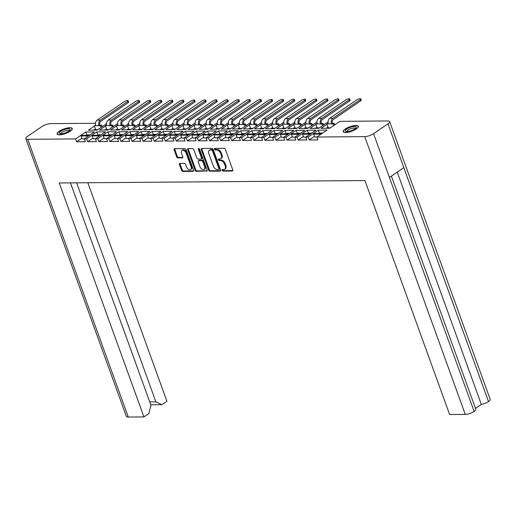 <?xml version="1.0" encoding="UTF-8"?>
<svg xmlns="http://www.w3.org/2000/svg" width="516" height="516" viewBox="0 0 516 516"><rect width="100%" height="100%" fill="white"/><g stroke="black" fill="none" stroke-linecap="round" stroke-linejoin="round"><path stroke-width="0.77" d="M222.177 170.319A0.884 0.548 -124.3 0 0 223.073 171.106L232.329 171.035A1.264 0.78 -124.3 0 0 232.632 170.944A1.264 0.78 -124.3 0 0 232.787 169.893L225.389 149.446A1.264 0.78 -124.3 0 0 224.105 148.318L214.85 148.389A0.884 0.548 -124.3 0 0 214.637 148.453A0.884 0.548 -124.3 0 0 214.527 149.189A0.884 0.548 -124.3 0 0 215.424 149.982L216.623 149.969A4.051 2.509 -124.3 0 1 220.725 153.581L221.345 155.284A4.051 2.509 -124.3 0 1 220.842 158.657A4.051 2.509 -124.3 0 1 219.874 158.941L218.674 158.954A0.884 0.548 -124.3 0 0 218.462 159.018A0.884 0.548 -124.3 0 0 218.352 159.754A0.884 0.548 -124.3 0 0 219.248 160.547L220.448 160.534A4.051 2.509 -124.3 0 1 224.55 164.146L225.17 165.849A4.051 2.509 -124.3 0 1 224.66 169.222A4.051 2.509 -124.3 0 1 223.699 169.506L222.499 169.519A0.884 0.548 -124.3 0 0 222.286 169.583A0.884 0.548 -124.3 0 0 222.177 170.319M222.783 169.519A0.884 0.548 -124.3 0 0 222.847 169.861A0.884 0.548 -124.3 0 0 223.744 170.654L232.858 170.577M215.133 148.389A0.884 0.548 -124.3 0 0 215.198 148.731A0.884 0.548 -124.3 0 0 216.094 149.524L217.294 149.511L216.623 149.969M218.958 158.954A0.884 0.548 -124.3 0 0 219.023 159.296A0.884 0.548 -124.3 0 0 219.919 160.089L221.119 160.076L220.448 160.534M59.443 134.831A8.056 2.419 -19.9 0 0 68.06 132.457A8.056 2.419 -19.9 0 0 72.246 128.523A8.056 2.419 -19.9 0 0 69.905 127.704A8.056 2.419 -19.9 0 0 61.281 130.077A8.056 2.419 -19.9 0 0 57.102 134.005A8.056 2.419 -19.9 0 0 59.443 134.831M345.552 132.567A8.056 2.419 -19.9 0 0 354.17 130.193A8.056 2.419 -19.9 0 0 358.356 126.259A8.056 2.419 -19.9 0 0 356.008 125.44A8.056 2.419 -19.9 0 0 347.391 127.813A8.056 2.419 -19.9 0 0 343.211 131.741A8.056 2.419 -19.9 0 0 345.552 132.567M184.309 163.385L179.91 163.417A1.264 0.78 -124.3 0 0 179.607 163.507A1.264 0.78 -124.3 0 0 179.452 164.559L181.529 170.299A1.264 0.78 -124.3 0 0 182.806 171.428L193.087 171.344A1.264 0.78 -124.3 0 0 193.39 171.254A1.264 0.78 -124.3 0 0 193.545 170.203L186.147 149.756A1.264 0.78 -124.3 0 0 184.863 148.627L174.582 148.705A1.264 0.78 -124.3 0 0 174.285 148.795A1.264 0.78 -124.3 0 0 174.124 149.853L176.633 156.78A1.264 0.78 -124.3 0 0 177.917 157.909L182.316 157.877A1.264 0.78 -124.3 0 0 182.619 157.786A1.264 0.78 -124.3 0 0 182.774 156.729L181.529 153.297A3.386 2.096 -124.3 0 1 181.955 150.479A3.386 2.096 -124.3 0 1 186.192 153.258L191.062 166.72A3.386 2.096 -124.3 0 1 190.643 169.538A3.386 2.096 -124.3 0 1 186.405 166.758L185.592 164.514A1.264 0.78 -124.3 0 0 184.309 163.385M75.575 138.927L27.722 139.301L128.271 417.057L143.925 416.934L59.23 182.974L364.935 180.555L449.623 414.516L465.277 414.393L364.735 136.637L316.882 137.017L317.921 139.888L309.187 139.952L308.149 137.082L305.807 137.101L306.846 139.971L298.113 140.042L297.074 137.172L294.733 137.191L295.771 140.062L287.038 140.126L285.999 137.262L283.658 137.275L284.697 140.146L275.963 140.217L274.925 137.346L272.583 137.366L273.622 140.236L264.889 140.307L263.85 137.437L261.509 137.456L262.547 140.326L253.814 140.391L252.775 137.52L250.434 137.54L251.473 140.41L242.739 140.481L241.701 137.611L239.36 137.63L240.398 140.5L231.665 140.565L230.626 137.695L228.278 137.714L229.323 140.584L220.59 140.655L219.552 137.785L217.204 137.804L218.242 140.674L209.515 140.745L208.477 137.875L206.129 137.888L207.168 140.758L198.441 140.829L197.396 137.959L195.054 137.978L196.093 140.849L187.36 140.92L186.321 138.049L183.98 138.069L185.018 140.939L176.285 141.003L175.246 138.133L172.905 138.153L173.944 141.023L165.21 141.094L164.172 138.224L161.831 138.243L162.869 141.113L154.136 141.178L153.097 138.307L150.756 138.327L151.794 141.197L143.061 141.268L142.023 138.398L139.681 138.417L140.72 141.287L131.986 141.358L130.948 138.488L128.607 138.507L129.645 141.378L120.912 141.442L119.873 138.572L117.532 138.591L118.57 141.461L109.837 141.532L108.799 138.662L106.457 138.681L107.496 141.552L98.762 141.616L97.724 138.746L95.383 138.765L96.421 141.636L87.688 141.707L86.649 138.836L84.301 138.856L85.346 141.726L76.613 141.797L75.575 138.927L85.733 132.006L86.772 134.869L86.049 135.366M201.214 149.634L208.619 170.087A1.264 0.78 -124.3 0 0 209.902 171.215L220.177 171.131A1.264 0.78 -124.3 0 0 220.48 171.041A1.264 0.78 -124.3 0 0 220.635 169.99L213.237 149.543A1.264 0.78 -124.3 0 0 211.953 148.415L201.672 148.492A1.264 0.78 -124.3 0 0 201.375 148.582A1.264 0.78 -124.3 0 0 201.214 149.634L201.885 149.182L209.29 169.629A1.264 0.78 -124.3 0 0 210.567 170.757L220.713 170.673M206.632 171.241A1.264 0.78 -124.3 0 0 206.935 171.151A1.264 0.78 -124.3 0 0 207.09 170.093L199.569 149.305A0.884 0.548 -124.3 0 0 198.46 148.582A0.884 0.548 -124.3 0 0 198.35 149.317L201.472 157.948A1.264 0.78 -124.3 0 1 201.317 159.005A1.264 0.78 -124.3 0 1 201.014 159.096L198.092 159.115A1.264 0.78 -124.3 0 1 196.815 157.986L193.81 149.692A1.264 0.78 -124.3 0 0 192.526 148.563L188.127 148.602A1.264 0.78 -124.3 0 0 187.83 148.692A1.264 0.78 -124.3 0 0 187.669 149.743L195.074 170.19A1.264 0.78 -124.3 0 0 196.351 171.318L207.129 170.899M81.876 138.211L76.613 141.797M85.733 132.006L94.46 131.935L84.301 138.856M82.102 138.843L84.321 138.843M86.772 134.869L90.19 134.844M86.649 138.836L96.808 131.915L97.846 134.786L97.124 135.276M92.951 138.12L87.688 141.707M96.808 131.915L105.535 131.844L95.383 138.765M93.177 138.752L95.396 138.752M97.846 134.786L101.265 134.76M97.724 138.746L107.883 131.825L108.921 134.695L108.199 135.186M104.026 138.036L98.762 141.616M107.883 131.825L116.616 131.761L106.457 138.681L104.226 138.688L103.219 135.818L109.54 135.766L109.773 136.417M108.921 134.695L112.34 134.67M108.799 138.662L118.957 131.741L119.996 134.612L119.273 135.102M115.1 137.946L109.837 141.532M118.957 131.741L127.691 131.67L117.532 138.591M115.326 138.578L117.545 138.578M119.996 134.612L123.414 134.586M119.873 138.572L130.032 131.651L131.07 134.521L130.348 135.011M126.175 137.856L120.912 141.442M130.032 131.651L138.765 131.58L128.607 138.507M126.401 138.488L128.619 138.494M131.07 134.521L134.489 134.495M130.948 138.488L141.107 131.567L142.145 134.437L141.423 134.928M137.25 137.772L131.986 141.358M141.107 131.567L149.84 131.496L139.681 138.417M143.874 135.56L143.635 134.908L137.321 134.96L136.443 135.553L137.45 138.423L139.694 138.404M142.145 134.437L145.564 134.405M142.023 138.398L152.181 131.477L153.22 134.347L152.497 134.837M148.324 137.682L143.061 141.268M152.181 131.477L160.915 131.406L150.756 138.327L148.556 138.314M153.22 134.347L156.638 134.321M153.097 138.307L163.256 131.386L164.294 134.257L163.572 134.753M159.399 137.598L154.136 141.178M163.256 131.386L171.989 131.322L161.831 138.243M159.631 138.23L161.85 138.23M164.294 134.257L167.713 134.231M164.172 138.224L174.331 131.303L175.369 134.173L174.647 134.663M170.474 137.508L165.21 141.094M174.331 131.303L183.064 131.232L172.905 138.153M170.706 138.14L172.925 138.14M175.369 134.173L178.788 134.147M175.246 138.133L185.405 131.212L186.444 134.083L185.728 134.573M181.548 137.417L176.285 141.003M185.405 131.212L194.139 131.148L183.98 138.069L181.748 138.075L180.748 135.205L187.063 135.153L187.302 135.805M186.444 134.083L189.862 134.057M186.321 138.049L196.48 131.129L197.518 133.999L196.802 134.489M192.623 137.333L187.36 140.92M196.48 131.129L205.213 131.058L195.054 137.978M192.855 137.966L195.074 137.966M197.518 133.999L200.937 133.966M197.396 137.959L207.555 131.038L208.593 133.908L207.877 134.399M203.697 137.243L198.441 140.829M207.555 131.038L216.288 130.967L206.129 137.888M203.93 137.875L206.148 137.882M208.593 133.908L212.018 133.883M208.477 137.875L218.629 130.954L219.674 133.825L218.952 134.315M214.772 137.159L209.515 140.745M218.629 130.954L227.363 130.883L217.204 137.804M221.396 134.947L221.164 134.295L214.843 134.347L213.972 134.94L214.979 137.811L217.223 137.791M219.674 133.825L223.093 133.792M219.552 137.785L229.71 130.864L230.749 133.734L230.026 134.225M225.853 137.069L220.59 140.655M229.71 130.864L238.437 130.793L228.278 137.714M232.471 134.857L232.239 134.205L225.918 134.257L225.047 134.85L226.053 137.72L228.298 137.701M230.749 133.734L234.167 133.709M230.626 137.695L240.785 130.774L241.823 133.644L241.101 134.141M236.928 136.985L231.665 140.565M240.785 130.774L249.512 130.709L239.36 137.63M237.154 137.617L239.372 137.617M241.823 133.644L245.242 133.618M241.701 137.611L251.86 130.69L252.898 133.56L252.176 134.05M248.002 136.895L242.739 140.481M251.86 130.69L260.593 130.619L250.434 137.54M248.228 137.527L250.447 137.527M252.898 133.56L256.317 133.534M252.775 137.52L262.934 130.6L263.973 133.47L263.25 133.96M259.077 136.804L253.814 140.391M262.934 130.6L271.668 130.535L261.509 137.456L259.277 137.462M263.973 133.47L267.391 133.444M263.85 137.437L274.009 130.516L275.047 133.386L274.325 133.876M270.152 136.721L264.889 140.307M274.009 130.516L282.742 130.445L272.583 137.366M270.378 137.353L272.596 137.353M275.047 133.386L278.466 133.354M274.925 137.346L285.084 130.425L286.122 133.296L285.4 133.786M281.226 136.63L275.963 140.217M285.084 130.425L293.817 130.355L283.658 137.275M281.452 137.262L283.671 137.269M286.122 133.296L289.541 133.27M285.999 137.262L296.158 130.335L297.197 133.205L296.474 133.702M292.301 136.547L287.038 140.126M296.158 130.335L304.892 130.271L294.733 137.191M298.925 134.334L298.687 133.683L292.372 133.734L291.501 134.328L292.501 137.198L294.752 137.179M297.197 133.205L300.615 133.18M297.074 137.172L307.233 130.251L308.271 133.122L307.549 133.612M303.376 136.456L298.113 140.042M307.233 130.251L315.966 130.18L305.807 137.101M310 134.244L309.761 133.592L303.447 133.644L302.576 134.237L303.576 137.108L305.827 137.088M308.271 133.122L311.69 133.096M308.149 137.082L318.308 130.161L319.346 133.031L318.624 133.521M314.45 136.366L309.187 139.952M318.308 130.161L327.041 130.096L316.882 137.017M314.683 137.004L316.901 137.004M319.346 133.031L322.764 133.005M143.925 416.934L148.918 413.529L150.93 405.234L70.44 182.883M128.271 417.057A6.605 1.987 160.1 0 1 126.349 416.386L25.8 138.63A6.605 1.987 -19.9 0 0 27.722 139.301M149.724 401.906L155.89 401.854L161.927 404.667L166.92 401.267L87.817 182.748M161.927 404.667L150.756 404.757M155.89 401.854L76.607 182.832M364.735 136.637A6.605 1.987 -19.9 0 0 373.565 133.676L387.987 123.853A6.605 1.987 -19.9 0 0 389.651 121.641L490.2 399.397A6.605 1.987 160.1 0 1 488.529 401.609L488.529 401.609A6.605 1.987 160.1 0 1 481.318 404.421L475.5 408.388M391.418 176.111L475.797 409.214A6.605 1.987 160.1 0 1 474.127 411.426L389.432 177.459L403.822 167.655L488.517 401.622L387.987 123.853M373.565 133.676L474.127 411.426M474.114 411.433A6.605 1.987 160.1 0 1 465.277 414.393M95.505 123.279L50.723 123.634A6.605 1.987 -19.9 0 0 41.886 126.594L27.471 136.411A6.605 1.987 -19.9 0 0 25.8 138.63M389.651 121.641A6.605 1.987 -19.9 0 0 387.729 120.97L339.883 121.344L329.724 128.265L320.991 128.336L326.957 124.272M328.053 121.944L318.649 128.355L309.916 128.426L315.882 124.356M316.979 122.034L307.575 128.439L298.841 128.51L304.808 124.446M305.904 122.124L296.5 128.529L287.767 128.6L293.733 124.537M294.829 122.208L285.425 128.619L276.692 128.684L282.658 124.62M283.755 122.298L274.344 128.703L265.617 128.774L271.584 124.711M272.68 122.382L263.27 128.794L254.543 128.858L260.509 124.795M261.599 122.473L252.195 128.877L243.462 128.948L249.428 124.885M250.524 122.556L241.12 128.968L232.387 129.039L238.353 124.969M239.45 122.647L230.046 129.058L221.312 129.123L227.279 125.059M228.375 122.737L218.971 129.142L210.238 129.213L216.204 125.149M217.3 122.821L207.896 129.232L199.163 129.297L205.129 125.233M206.226 122.911L196.822 129.316L188.088 129.387L194.055 125.324M195.151 122.995L185.747 129.406L177.014 129.477L182.98 125.407M184.077 123.085L174.672 129.49L165.939 129.561L171.905 125.498M173.002 123.169L163.598 129.581L154.864 129.651L160.831 125.581M161.927 123.26L152.523 129.671L143.79 129.735L149.756 125.672M150.853 123.35L141.449 129.755L132.715 129.826L138.681 125.762M139.778 123.434L130.367 129.845L121.641 129.909L127.607 125.846M128.703 123.524L119.293 129.929L110.566 130L116.532 125.936M117.622 123.608L108.218 130.019L99.485 130.09L105.451 126.02M106.548 123.698L97.143 130.103L88.41 130.174L94.376 126.11M101.8 126.104L103.026 126.097M112.875 126.02L114.107 126.007M123.95 125.93L125.182 125.923M135.024 125.846L136.256 125.833M146.099 125.756L147.331 125.749M157.174 125.672L158.406 125.659M168.255 125.581L169.48 125.569M179.329 125.491L180.555 125.485M190.404 125.407L191.63 125.394M201.479 125.317L202.704 125.311M212.553 125.233L213.779 125.22M223.628 125.143L224.853 125.136M234.703 125.053L235.928 125.046M245.777 124.969L247.003 124.956M256.852 124.878L258.084 124.872M267.927 124.795L269.159 124.782M279.001 124.704L280.233 124.698M290.076 124.62L291.308 124.608M301.15 124.53L302.382 124.517M312.232 124.44L313.457 124.433M323.306 124.356L324.532 124.343M334.381 124.266L335.606 124.259M328.228 127.775L330.311 127.865M327.995 127.142L326.305 128.291M317.153 127.858L319.236 127.955M306.072 127.949L308.162 128.039M294.997 128.039L297.087 128.129M283.923 128.123L286.012 128.22M272.848 128.213L274.931 128.303M261.773 128.297L263.857 128.394M250.699 128.387L252.782 128.478M239.624 128.478L241.707 128.568M228.549 128.561L230.633 128.658M217.475 128.652L219.558 128.742M206.4 128.736L208.483 128.832M195.325 128.826L197.409 128.916M184.251 128.91L186.334 129.006M173.176 129L175.259 129.09M162.095 129.09L164.185 129.181M151.02 129.174L153.11 129.271M139.946 129.264L142.035 129.355M128.871 129.348L130.954 129.445M117.796 129.439L119.88 129.529M106.722 129.522L108.805 129.619M95.647 129.613L97.73 129.703M316.921 127.226L315.231 128.381M305.846 127.317L304.156 128.471M294.771 127.4L293.082 128.555M283.697 127.491L282 128.645M272.622 127.581L270.926 128.729M261.548 127.665L259.851 128.819M250.473 127.755L248.776 128.91M239.392 127.839L237.702 128.994M228.317 127.929L226.627 129.084M217.242 128.02L215.553 129.168M206.168 128.103L204.478 129.258M195.093 128.194L193.403 129.342M184.019 128.278L182.329 129.432M172.944 128.368L171.254 129.522M161.869 128.452L160.179 129.606M150.795 128.542L149.105 129.697M139.72 128.632L138.024 129.78M128.645 128.716L126.949 129.871M117.571 128.806L115.874 129.961M106.496 128.89L104.8 130.045M95.415 128.981L93.725 130.135M397.236 172.144L481.318 404.421M224.66 169.222L225.331 168.764A4.051 2.509 -124.3 0 0 225.84 165.397L225.17 165.849M221.119 160.076A4.051 2.509 -124.3 0 1 225.221 163.688L225.84 165.397M220.842 158.657L221.506 158.199A4.051 2.509 -124.3 0 0 222.015 154.832L221.345 155.284M217.294 149.511A4.051 2.509 -124.3 0 1 221.396 153.123L222.015 154.832M201.814 148.492A1.264 0.78 -124.3 0 0 201.885 149.182M218.642 169.551A0.884 0.548 -124.3 0 0 218.855 169.487A0.884 0.548 -124.3 0 0 218.965 168.751L212.469 150.801A0.884 0.548 -124.3 0 0 211.573 150.008L210.309 150.021A4.051 2.509 -124.3 0 0 209.341 150.304A4.051 2.509 -124.3 0 0 208.838 153.678L213.276 165.946A4.051 2.509 -124.3 0 0 217.378 169.558L218.642 169.551M219.313 169.093A0.884 0.548 -124.3 0 0 219.526 169.029A0.884 0.548 -124.3 0 0 219.635 168.293L218.965 168.751M209.341 150.304L210.012 149.846A4.051 2.509 -124.3 0 1 210.98 149.563L212.244 149.55A0.884 0.548 -124.3 0 1 213.14 150.343L219.635 168.293M207.161 170.783L197.022 170.861L196.351 171.318M188.269 148.602A1.264 0.78 -124.3 0 0 188.34 149.285L195.745 169.732A1.264 0.78 -124.3 0 0 197.022 170.861M201.685 158.638A1.264 0.78 -124.3 0 0 201.988 158.547A1.264 0.78 -124.3 0 0 202.143 157.496L199.021 148.86L198.35 149.317M199.931 166.591A3.386 2.096 -124.3 0 0 204.168 169.377A3.386 2.096 -124.3 0 0 204.588 166.558L202.872 161.811A1.264 0.78 -124.3 0 0 201.588 160.682L198.673 160.708A1.264 0.78 -124.3 0 0 198.37 160.799A1.264 0.78 -124.3 0 0 198.209 161.85L199.931 166.591M204.168 169.377L204.839 168.919A3.386 2.096 -124.3 0 0 205.258 166.1L204.588 166.558M198.37 160.799L199.041 160.341A1.264 0.78 -124.3 0 1 199.344 160.25L202.259 160.224A1.264 0.78 -124.3 0 1 203.543 161.353L205.258 166.1M190.643 169.538L191.313 169.08A3.386 2.096 -124.3 0 0 191.733 166.262L191.062 166.72M181.955 150.479L182.625 150.021A3.386 2.096 -124.3 0 1 186.863 152.8L191.733 166.262M174.724 148.705A1.264 0.78 -124.3 0 0 174.795 149.395L177.304 156.322A1.264 0.78 -124.3 0 0 178.588 157.451L182.845 157.419M180.052 163.417A1.264 0.78 -124.3 0 0 180.123 164.107L182.2 169.841A1.264 0.78 -124.3 0 0 183.477 170.97L193.616 170.893M347.023 131.561A5.779 1.742 -19.9 0 0 352.402 130.232A5.779 1.742 -19.9 0 0 356.124 127.652A5.779 1.742 -19.9 0 0 354.537 126.446A5.779 1.742 -19.9 0 0 347.597 128.542A5.779 1.742 -19.9 0 0 345.81 131.386A5.779 1.742 -19.9 0 0 347.023 131.561M355.453 128.439A4.592 1.38 -19.9 0 0 354.15 128.032A4.592 1.38 -19.9 0 0 349.338 129.335A4.592 1.38 -19.9 0 0 346.829 131.561M345.72 132.451A7.798 2.341 160.1 0 1 343.45 131.657A7.798 2.341 160.1 0 1 347.5 127.852A7.798 2.341 160.1 0 1 355.84 125.556A7.798 2.341 160.1 0 1 358.11 126.349A7.798 2.341 160.1 0 1 354.06 130.155A7.798 2.341 160.1 0 1 345.72 132.451M60.92 133.825A5.779 1.742 -19.9 0 0 66.293 132.496A5.779 1.742 -19.9 0 0 70.021 129.916A5.779 1.742 -19.9 0 0 68.428 128.71A5.779 1.742 -19.9 0 0 61.488 130.806A5.779 1.742 -19.9 0 0 59.701 133.65A5.779 1.742 -19.9 0 0 60.92 133.825M69.344 130.696A4.592 1.38 -19.9 0 0 68.041 130.296A4.592 1.38 -19.9 0 0 63.229 131.599A4.592 1.38 -19.9 0 0 60.72 133.825M59.611 134.715A7.798 2.341 160.1 0 1 57.341 133.921A7.798 2.341 160.1 0 1 61.391 130.116A7.798 2.341 160.1 0 1 69.737 127.82A7.798 2.341 160.1 0 1 72.001 128.613A7.798 2.341 160.1 0 1 67.951 132.419A7.798 2.341 160.1 0 1 59.611 134.715M360.748 98.943L361.187 100.143A2.322 0.697 160.1 0 1 360.6 100.923L360.162 99.717A2.322 0.697 -19.9 0 0 360.748 98.943A2.322 0.697 -19.9 0 0 359.265 98.801A2.322 0.697 -19.9 0 0 356.969 99.743L329.711 118.312A4.128 2.999 89.5 0 0 328.37 123.846L326.86 123.995L328.266 127.884M326.86 123.995L328.228 123.401M360.162 99.717L332.904 118.287A4.128 2.999 89.5 0 0 331.562 123.821L332.433 123.227A2.786 2.025 -90.5 0 1 333.342 119.493L360.6 100.923M332.485 123.363L334.046 123.35L333.175 123.95L333.749 125.523M334.62 124.93L334.046 123.35M321.075 134.16L320.836 133.509L314.521 133.554L313.651 134.154L319.965 134.102L320.204 134.753M313.651 134.154L314.689 137.024M320.836 133.509L319.965 134.102M331.614 123.956L333.175 123.95M349.674 99.027L350.112 100.233A2.322 0.697 160.1 0 1 349.526 101.007L349.087 99.807A2.322 0.697 -19.9 0 0 349.674 99.027A2.322 0.697 -19.9 0 0 348.19 98.891A2.322 0.697 -19.9 0 0 345.894 99.833L318.636 118.403A4.128 2.999 89.5 0 0 317.295 123.93L315.786 124.085L317.192 127.968M315.786 124.085L317.153 123.485M349.087 99.807L321.829 118.377A4.128 2.999 89.5 0 0 320.488 123.911L321.358 123.311A2.786 2.025 -90.5 0 1 322.268 119.583L349.526 101.007M321.41 123.453L322.971 123.44L322.1 124.034L322.674 125.614M323.545 125.02L322.971 123.44M302.576 134.237L308.89 134.186L309.129 134.837M309.761 133.592L308.89 134.186M320.539 124.046L322.1 124.034M338.599 99.117L339.031 100.317A2.322 0.697 160.1 0 1 338.444 101.097L338.012 99.891A2.322 0.697 -19.9 0 0 338.599 99.117A2.322 0.697 -19.9 0 0 337.116 98.982A2.322 0.697 -19.9 0 0 334.82 99.917L307.562 118.493A4.128 2.999 89.5 0 0 306.22 124.021L304.704 124.169L306.117 128.058M304.704 124.169L306.078 123.576M338.012 99.891L310.755 118.467A4.128 2.999 89.5 0 0 309.413 123.995L310.284 123.401A2.786 2.025 -90.5 0 1 311.193 119.667L338.444 101.097M310.335 123.543L311.896 123.53L311.025 124.124L311.6 125.698M312.47 125.104L311.896 123.53M291.501 134.328L297.816 134.276L298.055 134.928M298.687 133.683L297.816 134.276M309.465 124.137L311.025 124.124M327.525 99.201L327.957 100.407A2.322 0.697 160.1 0 1 327.37 101.188L326.938 99.981A2.322 0.697 -19.9 0 0 327.525 99.201A2.322 0.697 -19.9 0 0 326.041 99.066A2.322 0.697 -19.9 0 0 323.745 100.007L296.487 118.577A4.128 2.999 89.5 0 0 295.146 124.111L293.63 124.259L295.036 128.149M293.63 124.259L295.004 123.659M326.938 99.981L299.68 118.551A4.128 2.999 89.5 0 0 298.338 124.085L299.209 123.492A2.786 2.025 -90.5 0 1 300.119 119.757L327.37 101.188M299.261 123.627L300.822 123.614L299.951 124.208L300.525 125.788M301.396 125.195L300.822 123.614M287.851 134.424L287.612 133.767L281.297 133.818L280.42 134.412L286.741 134.366L286.98 135.018M280.42 134.412L281.465 137.282M287.612 133.767L286.741 134.366M298.39 124.221L299.951 124.208M316.45 99.291L316.882 100.497A2.322 0.697 160.1 0 1 316.295 101.271L315.863 100.072A2.322 0.697 -19.9 0 0 316.45 99.291A2.322 0.697 -19.9 0 0 314.966 99.156A2.322 0.697 -19.9 0 0 312.664 100.098L285.413 118.667A4.128 2.999 89.5 0 0 284.071 124.195L282.555 124.35L283.961 128.232M282.555 124.35L283.929 123.75M315.863 100.072L288.605 118.641A4.128 2.999 89.5 0 0 287.264 124.169L288.134 123.576A2.786 2.025 -90.5 0 1 289.037 119.841L316.295 101.271M288.186 123.717L289.747 123.705L288.876 124.298L289.444 125.872M290.321 125.278L289.747 123.705M276.776 134.508L276.537 133.857L270.216 133.908L269.346 134.502L275.667 134.45L275.905 135.102M269.346 134.502L270.384 137.372M276.537 133.857L275.667 134.45M287.315 124.311L288.876 124.298M305.375 99.382L305.807 100.581A2.322 0.697 160.1 0 1 305.22 101.362L304.788 100.156A2.322 0.697 -19.9 0 0 305.375 99.382A2.322 0.697 -19.9 0 0 303.892 99.24A2.322 0.697 -19.9 0 0 301.589 100.181L274.338 118.751A4.128 2.999 89.5 0 0 272.996 124.285L271.481 124.433L272.887 128.323M271.481 124.433L272.854 123.84M304.788 100.156L277.531 118.725A4.128 2.999 89.5 0 0 276.189 124.259L277.06 123.666A2.786 2.025 -90.5 0 1 277.963 119.931L305.22 101.362M277.111 123.801L278.672 123.788L277.801 124.382L278.369 125.962M279.246 125.369L278.672 123.788M265.701 134.599L265.463 133.947L259.142 133.992L258.271 134.586L264.592 134.541L264.824 135.192M258.271 134.586L259.309 137.456M265.463 133.947L264.592 134.541M276.241 124.395L277.801 124.382M294.301 99.465L294.733 100.672A2.322 0.697 160.1 0 1 294.146 101.446L293.714 100.246A2.322 0.697 -19.9 0 0 294.301 99.465A2.322 0.697 -19.9 0 0 292.811 99.33A2.322 0.697 -19.9 0 0 290.514 100.272L263.257 118.841A4.128 2.999 89.5 0 0 261.922 124.369L260.406 124.524L261.812 128.407M260.406 124.524L261.78 123.924M293.714 100.246L266.456 118.815A4.128 2.999 89.5 0 0 265.114 124.343L265.985 123.75A2.786 2.025 -90.5 0 1 266.888 120.022L294.146 101.446M266.037 123.892L267.598 123.879L266.727 124.472L267.294 126.052M268.165 125.459L267.598 123.879M254.627 134.682L254.388 134.031L248.067 134.083L247.196 134.676L253.517 134.624L253.749 135.276M247.196 134.676L248.235 137.546M254.388 134.031L253.517 134.624M265.166 124.485L266.727 124.472M283.226 99.556L283.658 100.755A2.322 0.697 160.1 0 1 283.071 101.536L282.639 100.33A2.322 0.697 -19.9 0 0 283.226 99.556A2.322 0.697 -19.9 0 0 281.736 99.414A2.322 0.697 -19.9 0 0 279.44 100.356L252.182 118.925A4.128 2.999 89.5 0 0 250.84 124.459L249.331 124.608L250.737 128.497M249.331 124.608L250.705 124.014M282.639 100.33L255.381 118.906A4.128 2.999 89.5 0 0 254.04 124.433L254.91 123.84A2.786 2.025 -90.5 0 1 255.813 120.105L283.071 101.536M254.962 123.975L256.523 123.969L255.652 124.562L256.22 126.136M257.091 125.543L256.523 123.969M243.546 134.773L243.313 134.121L236.992 134.173L236.122 134.766L242.443 134.715L242.675 135.366M236.122 134.766L237.16 137.637M243.313 134.121L242.443 134.715M254.091 124.575L255.652 124.562M272.145 99.64L272.583 100.846A2.322 0.697 160.1 0 1 271.997 101.626L271.558 100.42A2.322 0.697 -19.9 0 0 272.145 99.64A2.322 0.697 -19.9 0 0 270.661 99.504A2.322 0.697 -19.9 0 0 268.365 100.446L241.107 119.015A4.128 2.999 89.5 0 0 239.766 124.549L238.257 124.698L239.663 128.581M238.257 124.698L239.63 124.098M271.558 100.42L244.307 118.99A4.128 2.999 89.5 0 0 242.965 124.524L243.836 123.93A2.786 2.025 -90.5 0 1 244.739 120.196L271.997 101.626M243.887 124.066L245.448 124.053L244.578 124.646L245.145 126.227M246.016 125.633L245.448 124.053M225.047 134.85L231.368 134.799L231.6 135.456M232.239 134.205L231.368 134.799M243.01 124.659L244.578 124.646M261.07 99.73L261.509 100.93A2.322 0.697 160.1 0 1 260.922 101.71L260.483 100.51A2.322 0.697 -19.9 0 0 261.07 99.73A2.322 0.697 -19.9 0 0 259.587 99.594A2.322 0.697 -19.9 0 0 257.291 100.53L230.033 119.106A4.128 2.999 89.5 0 0 228.691 124.633L227.182 124.788L228.588 128.671M227.182 124.788L228.556 124.188M260.483 100.51L233.232 119.08A4.128 2.999 89.5 0 0 231.89 124.608L232.761 124.014A2.786 2.025 -90.5 0 1 233.664 120.28L260.922 101.71M232.813 124.156L234.374 124.143L233.503 124.737L234.07 126.31M234.941 125.717L234.374 124.143M213.972 134.94L220.293 134.889L220.525 135.54M221.164 134.295L220.293 134.889M231.936 124.749L233.503 124.737M249.996 99.814L250.434 101.02A2.322 0.697 160.1 0 1 249.847 101.8L249.409 100.594A2.322 0.697 -19.9 0 0 249.996 99.814A2.322 0.697 -19.9 0 0 248.512 99.678A2.322 0.697 -19.9 0 0 246.216 100.62L218.958 119.19A4.128 2.999 89.5 0 0 217.617 124.724L216.107 124.872L217.513 128.761M216.107 124.872L217.481 124.272M249.409 100.594L222.151 119.164A4.128 2.999 89.5 0 0 220.816 124.698L221.686 124.104A2.786 2.025 -90.5 0 1 222.59 120.37L249.847 101.8M221.732 124.24L223.299 124.227L222.422 124.82L222.996 126.401M223.867 125.807L223.299 124.227M210.322 135.037L210.089 134.386L203.768 134.431L202.898 135.024L209.219 134.979L209.451 135.631M202.898 135.024L203.936 137.895M210.089 134.386L209.219 134.979M220.861 124.833L222.422 124.82M238.921 99.904L239.36 101.11A2.322 0.697 160.1 0 1 238.773 101.884L238.334 100.684A2.322 0.697 -19.9 0 0 238.921 99.904A2.322 0.697 -19.9 0 0 237.437 99.769A2.322 0.697 -19.9 0 0 235.141 100.71L207.884 119.28A4.128 2.999 89.5 0 0 206.542 124.808L205.033 124.962L206.439 128.845M205.033 124.962L206.406 124.362M238.334 100.684L211.076 119.254A4.128 2.999 89.5 0 0 209.735 124.782L210.612 124.188A2.786 2.025 -90.5 0 1 211.515 120.454L238.773 101.884M210.657 124.33L212.224 124.317L211.347 124.911L211.921 126.491M212.792 125.891L212.224 124.317M199.247 135.121L199.015 134.47L192.694 134.521L191.823 135.115L198.138 135.063L198.376 135.714M191.823 135.115L192.861 137.985M199.015 134.47L198.138 135.063M209.786 124.924L211.347 124.911M227.846 99.994L228.285 101.194A2.322 0.697 160.1 0 1 227.698 101.975L227.259 100.768A2.322 0.697 -19.9 0 0 227.846 99.994A2.322 0.697 -19.9 0 0 226.363 99.852A2.322 0.697 -19.9 0 0 224.067 100.794L196.809 119.364A4.128 2.999 89.5 0 0 195.467 124.898L193.958 125.046L195.364 128.936M193.958 125.046L195.332 124.453M227.259 100.768L200.002 119.338A4.128 2.999 89.5 0 0 198.66 124.872L199.531 124.279A2.786 2.025 -90.5 0 1 200.44 120.544L227.698 101.975M199.582 124.414L201.143 124.401L200.273 125.001L200.847 126.575M201.717 125.981L201.143 124.401M180.748 135.205L181.619 134.605L187.934 134.56L187.063 135.153M188.172 135.211L187.934 134.56M198.712 125.007L200.273 125.001M216.772 100.078L217.21 101.284A2.322 0.697 160.1 0 1 216.623 102.058L216.185 100.859A2.322 0.697 -19.9 0 0 216.772 100.078A2.322 0.697 -19.9 0 0 215.288 99.943A2.322 0.697 -19.9 0 0 212.992 100.884L185.734 119.454A4.128 2.999 89.5 0 0 184.393 124.982L182.883 125.136L184.289 129.019M182.883 125.136L184.251 124.537M216.185 100.859L188.927 119.428A4.128 2.999 89.5 0 0 187.585 124.956L188.456 124.362A2.786 2.025 -90.5 0 1 189.366 120.634L216.623 102.058M188.508 124.504L190.069 124.491L189.198 125.085L189.772 126.665M190.643 126.072L190.069 124.491M177.098 135.295L176.859 134.644L170.544 134.695L169.674 135.289L175.988 135.237L176.227 135.889M169.674 135.289L170.712 138.159M176.859 134.644L175.988 135.237M187.637 125.098L189.198 125.085M205.697 100.169L206.136 101.368A2.322 0.697 160.1 0 1 205.549 102.149L205.11 100.943A2.322 0.697 -19.9 0 0 205.697 100.169A2.322 0.697 -19.9 0 0 204.213 100.033A2.322 0.697 -19.9 0 0 201.917 100.968L174.66 119.544A4.128 2.999 89.5 0 0 173.318 125.072L171.809 125.22L173.215 129.11M171.809 125.22L173.176 124.627M205.11 100.943L177.852 119.519A4.128 2.999 89.5 0 0 176.511 125.046L177.381 124.453A2.786 2.025 -90.5 0 1 178.291 120.718L205.549 102.149M177.433 124.595L178.994 124.582L178.123 125.175L178.697 126.749M179.568 126.156L178.994 124.582M166.023 135.386L165.784 134.734L159.47 134.786L158.599 135.379L164.914 135.327L165.152 135.979M158.599 135.379L159.638 138.249M165.784 134.734L164.914 135.327M176.562 125.188L178.123 125.175M194.622 100.252L195.054 101.459A2.322 0.697 160.1 0 1 194.468 102.239L194.035 101.033A2.322 0.697 -19.9 0 0 194.622 100.252A2.322 0.697 -19.9 0 0 193.139 100.117A2.322 0.697 -19.9 0 0 190.843 101.059L163.585 119.628A4.128 2.999 89.5 0 0 162.243 125.162L160.728 125.311L162.14 129.2M160.728 125.311L162.101 124.711M194.035 101.033L166.778 119.602A4.128 2.999 89.5 0 0 165.436 125.136L166.307 124.543A2.786 2.025 -90.5 0 1 167.216 120.809L194.468 102.239M166.358 124.679L167.919 124.666L167.049 125.259L167.623 126.839M168.493 126.246L167.919 124.666M154.948 135.476L154.71 134.818L148.395 134.869L147.524 135.463L153.839 135.418L154.078 136.069M147.524 135.463L148.563 138.333M154.71 134.818L153.839 135.418M165.488 125.272L167.049 125.259M183.548 100.343L183.98 101.549A2.322 0.697 160.1 0 1 183.393 102.323L182.961 101.123A2.322 0.697 -19.9 0 0 183.548 100.343A2.322 0.697 -19.9 0 0 182.064 100.207A2.322 0.697 -19.9 0 0 179.768 101.149L152.51 119.718A4.128 2.999 89.5 0 0 151.169 125.246L149.653 125.401L151.059 129.284M149.653 125.401L151.027 124.801M182.961 101.123L155.703 119.693A4.128 2.999 89.5 0 0 154.361 125.22L155.232 124.627A2.786 2.025 -90.5 0 1 156.142 120.892L183.393 102.323M155.284 124.769L156.845 124.756L155.974 125.349L156.548 126.923M157.419 126.33L156.845 124.756M136.443 135.553L142.764 135.502L143.003 136.153M143.635 134.908L142.764 135.502M154.413 125.362L155.974 125.349M172.473 100.433L172.905 101.633A2.322 0.697 160.1 0 1 172.318 102.413L171.886 101.207A2.322 0.697 -19.9 0 0 172.473 100.433A2.322 0.697 -19.9 0 0 170.99 100.291A2.322 0.697 -19.9 0 0 168.687 101.233L141.436 119.802A4.128 2.999 89.5 0 0 140.094 125.336L138.578 125.485L139.984 129.374M138.578 125.485L139.952 124.885M171.886 101.207L144.628 119.776A4.128 2.999 89.5 0 0 143.287 125.311L144.157 124.717A2.786 2.025 -90.5 0 1 145.061 120.983L172.318 102.413M144.209 124.853L145.77 124.84L144.899 125.433L145.467 127.013M146.344 126.42L145.77 124.84M132.799 135.65L132.56 134.999L126.239 135.044L125.369 135.637L131.69 135.592L131.928 136.243M125.369 135.637L126.407 138.507M132.56 134.999L131.69 135.592M143.338 125.446L144.899 125.433M161.398 100.517L161.831 101.723A2.322 0.697 160.1 0 1 161.244 102.497L160.811 101.297A2.322 0.697 -19.9 0 0 161.398 100.517A2.322 0.697 -19.9 0 0 159.915 100.381A2.322 0.697 -19.9 0 0 157.612 101.323L130.361 119.893A4.128 2.999 89.5 0 0 129.019 125.42L127.504 125.575L128.91 129.458M127.504 125.575L128.877 124.975M160.811 101.297L133.554 119.867A4.128 2.999 89.5 0 0 132.212 125.394L133.083 124.801A2.786 2.025 -90.5 0 1 133.986 121.073L161.244 102.497M133.134 124.943L134.695 124.93L133.825 125.523L134.392 127.104M135.269 126.51L134.695 124.93M121.724 135.734L121.486 135.082L115.165 135.134L114.294 135.727L120.615 135.676L120.847 136.327M114.294 135.727L115.332 138.598M121.486 135.082L120.615 135.676M132.264 125.536L133.825 125.523M150.324 100.607L150.756 101.807A2.322 0.697 160.1 0 1 150.169 102.587L149.737 101.381A2.322 0.697 -19.9 0 0 150.324 100.607A2.322 0.697 -19.9 0 0 148.834 100.465A2.322 0.697 -19.9 0 0 146.538 101.407L119.28 119.976A4.128 2.999 89.5 0 0 117.945 125.511L116.429 125.659L117.835 129.548M116.429 125.659L117.803 125.066M149.737 101.381L122.479 119.951A4.128 2.999 89.5 0 0 121.137 125.485L122.008 124.891A2.786 2.025 -90.5 0 1 122.911 121.157L150.169 102.587M122.06 125.027L123.621 125.02L122.75 125.614L123.318 127.188M124.188 126.594L123.621 125.02M103.219 135.818L104.09 135.224L110.411 135.173L109.54 135.766M110.65 135.824L110.411 135.173M121.189 125.627L122.75 125.614M139.249 100.691L139.681 101.897A2.322 0.697 160.1 0 1 139.094 102.678L138.662 101.471A2.322 0.697 -19.9 0 0 139.249 100.691A2.322 0.697 -19.9 0 0 137.759 100.556A2.322 0.697 -19.9 0 0 135.463 101.497L108.205 120.067A4.128 2.999 89.5 0 0 106.864 125.594L105.354 125.749L106.76 129.632M105.354 125.749L106.728 125.149M138.662 101.471L111.404 120.041A4.128 2.999 89.5 0 0 110.063 125.575L110.934 124.975A2.786 2.025 -90.5 0 1 111.837 121.247L139.094 102.678M110.985 125.117L112.546 125.104L111.675 125.698L112.243 127.278M113.114 126.684L112.546 125.104M99.569 135.908L99.336 135.256L93.015 135.308L92.145 135.901L98.466 135.85L98.698 136.508M92.145 135.901L93.183 138.772M99.336 135.256L98.466 135.85M110.114 125.711L111.675 125.698M128.168 100.781L128.607 101.981A2.322 0.697 160.1 0 1 128.02 102.761L127.581 101.555A2.322 0.697 -19.9 0 0 128.168 100.781A2.322 0.697 -19.9 0 0 126.684 100.646A2.322 0.697 -19.9 0 0 124.388 101.581L97.131 120.157A4.128 2.999 89.5 0 0 95.789 125.685L94.28 125.84L95.686 129.722M94.28 125.84L95.654 125.24M127.581 101.555L100.33 120.131A4.128 2.999 89.5 0 0 98.988 125.659L99.859 125.066A2.786 2.025 -90.5 0 1 100.762 121.331L128.02 102.761M99.911 125.207L101.471 125.195L100.601 125.788L101.168 127.362M102.039 126.768L101.471 125.195M88.494 135.998L88.262 135.347L81.941 135.398L81.07 135.992L87.391 135.94L87.623 136.592M81.07 135.992L82.109 138.862M88.262 135.347L87.391 135.94M99.033 125.801L100.601 125.788M223.744 170.654L223.073 171.106M216.094 149.524L215.424 149.982M219.919 160.089L219.248 160.547M225.221 163.688L224.55 164.146M221.396 153.123L220.725 153.581M232.826 170.699L232.329 171.035M209.29 169.629L208.619 170.087M220.674 170.796L220.177 171.131M210.567 170.757L209.902 171.215M213.14 150.343L212.469 150.801M212.244 149.55L211.573 150.008M210.98 149.563L210.309 150.021M195.745 169.732L195.074 170.19M188.34 149.285L187.669 149.743M202.143 157.496L201.472 157.948M203.543 161.353L202.872 161.811M202.259 160.224L201.588 160.682M199.344 160.25L198.673 160.708M186.863 152.8L186.192 153.258M182.812 157.535L182.316 157.877M178.588 157.451L177.917 157.909M177.304 156.322L176.633 156.78M174.795 149.395L174.124 149.853M193.584 171.009L193.087 171.344M183.477 170.97L182.806 171.428M182.2 169.841L181.529 170.299M180.123 164.107L179.452 164.559M331.562 123.821L328.37 123.846M332.904 118.287L329.711 118.312M320.488 123.911L317.295 123.93M321.829 118.377L318.636 118.403M309.413 123.995L306.22 124.021M310.755 118.467L307.562 118.493M298.338 124.085L295.146 124.111M299.68 118.551L296.487 118.577M287.264 124.169L284.071 124.195M288.605 118.641L285.413 118.667M276.189 124.259L272.996 124.285M277.531 118.725L274.338 118.751M265.114 124.343L261.922 124.369M266.456 118.815L263.257 118.841M254.04 124.433L250.84 124.459M255.381 118.906L252.182 118.925M242.965 124.524L239.766 124.549M244.307 118.99L241.107 119.015M231.89 124.608L228.691 124.633M233.232 119.08L230.033 119.106M220.816 124.698L217.617 124.724M222.151 119.164L218.958 119.19M209.735 124.782L206.542 124.808M211.076 119.254L207.884 119.28M198.66 124.872L195.467 124.898M200.002 119.338L196.809 119.364M187.585 124.956L184.393 124.982M188.927 119.428L185.734 119.454M176.511 125.046L173.318 125.072M177.852 119.519L174.66 119.544M165.436 125.136L162.243 125.162M166.778 119.602L163.585 119.628M154.361 125.22L151.169 125.246M155.703 119.693L152.51 119.718M143.287 125.311L140.094 125.336M144.628 119.776L141.436 119.802M132.212 125.394L129.019 125.42M133.554 119.867L130.361 119.893M121.137 125.485L117.945 125.511M122.479 119.951L119.28 119.976M110.063 125.575L106.864 125.594M111.404 120.041L108.205 120.067M98.988 125.659L95.789 125.685M100.33 120.131L97.131 120.157M219.526 169.029L218.855 169.487M201.988 158.547L201.317 159.005M343.656 132.231L343.45 131.657M358.317 126.923L358.11 126.349M57.553 134.489L57.341 133.921M72.208 129.187L72.001 128.613"/></g></svg>
